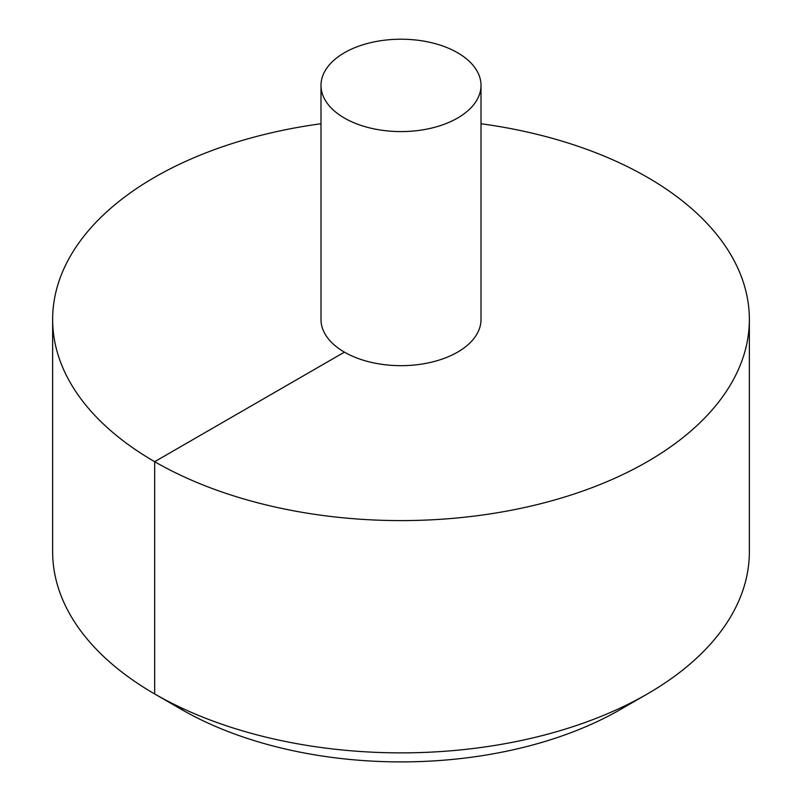 <?xml version="1.0" encoding="UTF-8"?>
<svg xmlns="http://www.w3.org/2000/svg" width="802" height="802" viewBox="0 0 802 802"><rect width="100%" height="100%" fill="white"/><g stroke="black" fill="none" stroke-linecap="round" stroke-linejoin="round"><path stroke-width="1.2" d="M320.99 123.739A348.359 201.122 0 0 0 154.676 177.262A348.359 201.122 0 0 0 52.641 319.477A348.359 201.122 0 0 0 401 520.598A348.359 201.122 0 0 0 749.359 319.477A348.359 201.122 0 0 0 481.01 123.739M52.641 319.477L52.641 551.756A348.359 201.122 0 0 0 154.676 693.961A348.359 201.122 0 0 0 647.324 693.961A348.359 201.122 0 0 0 749.359 551.756L749.359 319.477M320.99 85.403L320.99 319.477A80.01 46.195 0 0 0 401 365.672A80.01 46.195 0 0 0 481.01 319.477L481.01 85.403A80.01 46.195 0 0 0 431.616 42.727A80.01 46.195 0 0 0 344.429 52.742A80.01 46.195 0 0 0 320.99 85.403A80.01 46.195 0 0 0 401 131.588A80.01 46.195 0 0 0 481.01 85.403M647.324 693.961L620.638 709.369A310.615 179.327 180 0 1 620.638 709.379A310.615 179.327 180 0 1 181.362 709.369L154.676 693.961M183.558 708.878L181.362 709.379L154.676 693.971L154.676 461.691L344.429 352.138"/></g></svg>
